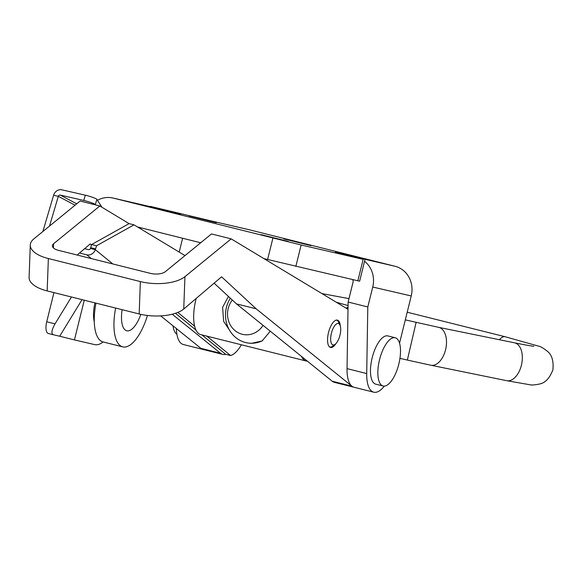 <?xml version="1.0" encoding="UTF-8"?>
<svg xmlns="http://www.w3.org/2000/svg" width="582" height="582" viewBox="0 0 582 582"><rect width="100%" height="100%" fill="white"/><g stroke="black" fill="none" stroke-linecap="round" stroke-linejoin="round"><path stroke-width="0.87" d="M283.805 238.889L311.057 245.677L283.805 238.889M189.063 215.922L216.315 222.702L189.063 215.922M260.94 234.597L288.192 241.385L260.94 234.597M359.37 258.27A24.866 22.822 -76.9 0 0 356.577 257.353L335.356 252.181L363.161 259.361L301.149 244.986L113.279 198.098A24.866 22.822 -76.9 0 0 112.923 198.011L148.199 206.188A24.866 22.822 103.1 0 1 148.555 206.275L180.718 214.234L150.338 206.363L210.458 220.767A24.866 22.822 -76.9 0 0 210.102 220.68A24.866 22.822 -76.9 0 0 207.672 220.265M53.209 334.723L48.342 333.501A11.051 4.387 -75.9 0 1 48.313 333.493A11.051 4.387 -75.9 0 1 46.727 321.788L53.944 292.608M103.101 341.947A41.446 16.463 104.1 0 1 94.75 344.624L74.438 339.917L84.266 300.203M94.924 302.873A24.866 9.879 104.1 0 0 94.291 321.846M179.198 252.093L182.348 239.362A24.866 22.822 -76.9 0 1 182.646 238.256M183.454 344.544A33.152 13.168 -75.9 0 1 183.359 344.522A33.152 13.168 -75.9 0 1 176.346 328.532M203.133 349.469A33.152 13.168 -75.9 0 1 203.038 349.447A33.152 13.168 -75.9 0 1 200.863 348.334L160.69 315.88M352.496 279.578A2.764 2.539 -76.9 0 1 353.063 282.11L348.131 302.036L367.802 306.969L366.711 373.549A33.152 13.168 104.1 0 0 373.746 392.195A33.152 13.168 104.1 0 0 384.331 386.121M364.558 261.282A24.866 22.822 -76.9 0 1 372.735 287.035L367.802 306.969M399.536 343.191L411.227 295.962A24.866 22.822 103.1 0 0 395.062 266.28L356.577 257.353M53.428 247.961L53.58 243.763L99.82 205.97L80.141 201.045L33.902 238.831A33.152 14.317 2.1 0 0 30.286 245.007L29.1 277.388A33.152 14.317 -177.9 0 0 47.171 290.913L139.171 313.953A33.152 14.317 -177.9 0 0 183.745 309.035L221.589 276.806L256.16 308.816L351.892 386.157A33.152 13.168 104.1 0 0 354.067 387.27A33.152 13.168 104.1 0 1 347.032 368.624L348.131 302.036M210.102 220.68L248.594 229.599A24.866 22.822 103.1 0 1 248.951 229.686L395.062 266.28M364.936 259.747L359.625 281.201L263.915 258.612M200.681 242.774L137.483 226.944M112.923 198.011A24.866 22.822 -76.9 0 0 97.478 200.273M140.575 228.806A2.764 2.539 103.1 0 1 141.528 227.962M82.055 299.643L59.677 336.221L74.438 339.917M59.677 336.221L53.268 334.737C51.071 333.508 51.66 329.885 55.028 323.861L71.462 296.995M383.145 386.004L375.761 384.156A24.866 9.879 -75.9 0 1 373.884 352.11A24.866 9.879 -75.9 0 1 387.845 335.916L395.222 337.764A24.866 9.879 -75.9 0 1 397.099 369.81A24.866 9.879 -75.9 0 1 383.145 386.004A24.866 9.879 -75.9 0 1 381.261 353.958A24.866 9.879 -75.9 0 1 395.222 337.764M172.985 325.818A24.866 9.879 104.1 0 0 176.892 334.17M340.325 326.022A14.092 5.594 104.1 0 0 337.393 320.115A14.092 5.594 104.1 0 0 328.99 330.78A14.092 5.594 104.1 0 0 330.547 347.454A14.092 5.594 104.1 0 0 335.923 343.62M91.461 245.051L90.239 243.909L77.18 255.032M147.457 315.459L147.45 315.488A41.446 16.463 -75.9 0 1 122.744 346.865L103.065 341.94A41.446 16.463 -75.9 0 1 95.972 303.135M122.744 346.865A41.446 16.463 -75.9 0 1 115.651 308.06M201.903 334.89L225.685 354.307A33.152 13.168 -75.9 0 1 222.717 354.38A33.152 13.168 -75.9 0 1 220.534 353.267L172.199 314.215M99.82 205.97L129.088 223.619L134.006 224.848L96.539 245.764L95.332 249.678L112.813 263.952M140.822 314.338A24.866 9.879 -75.9 0 1 126.774 330.787A24.866 9.879 -75.9 0 1 122.133 309.682M53.58 243.763A11.051 4.772 2.1 0 0 52.38 245.822A11.051 4.772 2.1 0 0 58.404 250.333L150.396 273.365A11.051 4.772 2.1 0 0 165.259 271.729L211.492 233.935L231.17 238.867L184.938 276.654A33.152 14.317 2.1 0 1 140.357 281.572L48.364 258.539A33.152 14.317 2.1 0 1 30.286 245.007M348.007 309.304L231.17 238.867M214.111 283.172L236.481 303.891L332.213 381.232A33.152 13.168 104.1 0 0 334.395 382.345L373.746 392.195M236.481 303.891L256.16 308.816M230.348 298.21A29.013 26.605 -81.8 0 0 226.922 324.327A29.013 26.605 -81.8 0 0 248.027 343.016A29.013 26.605 -81.8 0 0 262.497 340.703M228.428 296.434L222.608 307.296L223.626 321.3L231.301 332.889M338.2 323.454A11.051 4.387 -75.9 0 1 339.953 325.011A11.051 4.387 -75.9 0 1 339.946 335.276A11.051 4.387 -75.9 0 1 335.116 344.34A11.051 4.387 -75.9 0 1 333.18 344.966A11.051 4.387 -75.9 0 1 331.325 333.588A11.051 4.387 -75.9 0 1 338.2 323.454M336.17 320.136A13.815 5.485 -75.9 0 1 336.367 320.151A13.815 5.485 -75.9 0 1 336.585 320.195A13.815 5.485 -75.9 0 1 338.557 322.093L339.953 325.011M335.116 344.34L332.511 346.254A13.815 5.485 -75.9 0 1 330.096 347.039A13.815 5.485 -75.9 0 1 329.878 346.996A13.815 5.485 -75.9 0 1 329.477 346.857M301.469 356.388A33.152 13.168 104.1 0 0 306.234 361.015A33.152 13.168 104.1 0 0 306.765 361.124A33.152 13.168 104.1 0 0 307.383 361.175M196.199 298.428A33.152 13.168 104.1 0 0 200.71 334.592L306.234 361.015M250.98 343.438L262.14 340.957L270.259 331.18M225.685 354.307L230.603 355.537A33.152 13.168 104.1 0 0 241.385 344.777M177.794 312.418L194.643 326.175M206.828 336.12L230.603 355.537M175.437 313.276L195.981 330.052M129.088 223.619L91.621 244.535L90.668 247.692L95.586 248.921M90.668 247.692L90.414 248.449L95.332 249.678A7.18 6.482 -50.8 0 1 86.711 254.8L79.552 253.01M91.621 244.535L96.539 245.764M184.996 255.593L134.006 224.848M84.637 248.681L88.42 249.634A1.659 1.499 -50.8 0 0 90.414 248.449M49.499 226.085L58.324 196.323L75.056 205.199M42.864 231.512L53.609 195.246L58.324 196.323A1.659 1.44 -62.1 0 1 60.201 195.065L83.757 200.448A8.286 0.938 16.5 0 1 95.324 204.602L95.506 204.893M101.901 207.228L96.881 199.342A8.286 0.938 16.5 0 0 85.314 195.181L61.757 189.805A7.18 6.227 -62.1 0 0 53.609 195.246M232.313 300.028A21.272 19.512 -81.8 0 0 242.243 334.272A21.272 19.512 -81.8 0 0 244.054 334.628A21.272 19.512 -81.8 0 0 263.057 325.36M348.043 307.34L346.028 308.111M372.735 287.035L411.227 295.962M272.914 238.074L267.611 259.536M301.149 244.986L295.838 266.44M363.161 259.361L357.85 280.815M210.458 220.767L248.951 229.686M113.279 198.098L148.555 206.275M347.032 368.624L366.711 373.549M46.727 321.788L55.028 323.861M220.534 353.267L200.863 348.334M47.171 290.913L48.364 258.539M139.171 313.953L140.357 281.572M183.745 309.035L184.938 276.654M332.213 381.232L351.892 386.157M86.711 254.8L91.338 258.575M76.729 203.831L60.201 195.065M85.314 195.181L83.757 200.448M96.881 199.342L95.324 204.602M337.844 303.178A19.344 14.455 -74.4 0 1 340.157 303.382A19.344 14.455 -74.4 0 1 340.957 303.578L336.221 302.204M407.204 312.221L505.176 336.752L538.765 346.188C540.562 346.494 543.384 348.152 547.24 351.164C551.86 354.685 553.744 360.898 552.9 369.796C549.721 378.154 545.283 382.891 539.579 384.004C534.691 385.015 531.359 385.24 529.591 384.702L506.704 380.686A19.344 11.342 -78.4 0 0 521.494 364.892A19.344 11.342 -78.4 0 0 514.452 342.791A19.344 11.342 -78.4 0 0 514.444 342.791L438.61 327.331L405.305 319.882M506.704 380.686L430.862 365.227A19.344 11.342 -78.4 0 0 445.652 349.433A19.344 11.342 -78.4 0 0 438.61 327.331M430.862 365.227L407.349 360.069L416.108 322.392M505.176 336.752A19.344 7.784 104.1 0 0 499.392 339.721M222.717 354.38L183.359 344.522M48.313 333.493L53.238 334.73M407.349 360.069L399.943 358.352M348.021 308.496L346.239 308.242M533.767 346.246L533.81 346.246C534.269 346.334 530.195 345.992 514.452 342.791M321.948 293.59L348.974 298.624M340.957 303.578L348.072 305.557"/></g></svg>
